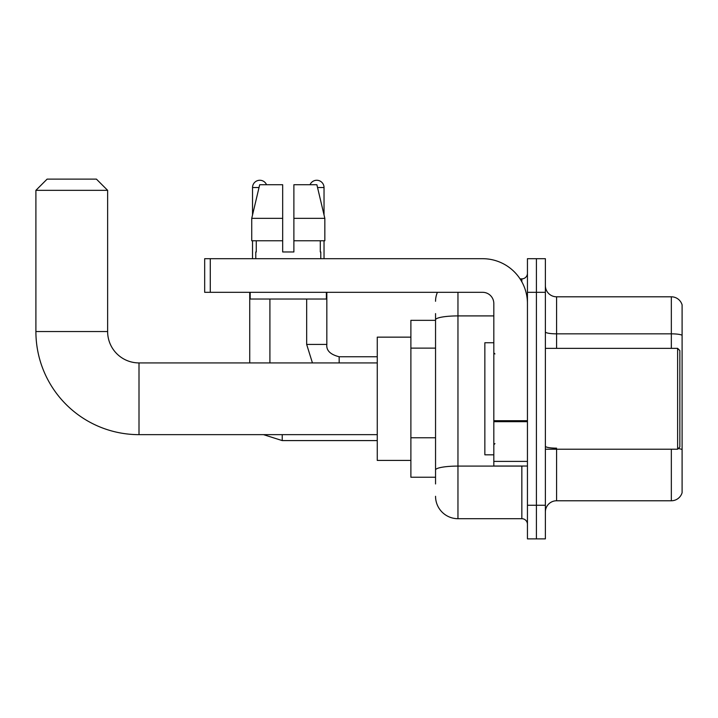 <?xml version="1.0" encoding="UTF-8"?>
<svg xmlns="http://www.w3.org/2000/svg" width="718" height="718" viewBox="0 0 718 718"><rect width="100%" height="100%" fill="white"/><g stroke="black" fill="none" stroke-linecap="round" stroke-linejoin="round"><path stroke-width="1.08" d="M435.548 320.336L410.884 320.336L410.884 477.237L435.548 477.237M435.548 483.959L435.548 313.613M527.443 505.257L527.443 538.877L536.409 538.877L536.409 505.257L536.409 538.877L545.375 538.877L545.375 505.257L536.409 505.257L536.409 292.316L536.409 505.257L527.443 505.257L527.443 292.316L536.409 292.316L536.409 258.695L536.409 292.316L545.375 292.316L545.375 505.257M545.375 292.316L545.375 258.695L527.443 258.695L527.443 292.316M457.958 292.316L457.958 518.701L521.842 518.701L521.842 466.027M520.056 278.871L521.842 278.871A5.6 5.6 0 0 0 527.443 273.262M435.548 341.391L435.548 319.806A22.411 3.895 180 0 1 457.958 315.911L493.822 315.911M527.443 524.302A5.6 5.6 0 0 0 521.842 518.701M435.548 301.282A22.411 22.411 0 0 1 437.415 292.316M457.958 518.701A22.411 22.411 0 0 1 435.548 496.291M545.375 511.979A11.21 11.21 0 0 1 556.585 500.769L671.339 500.769L671.339 449.217M682.1 304.872A11.21 11.21 0 0 0 671.339 296.803A11.21 11.21 0 0 1 682.1 304.872L682.1 492.701A11.21 11.21 0 0 1 671.339 500.769M682.1 335.243A11.21 1.948 180 0 0 671.339 333.843L671.339 296.803L556.585 296.803A11.21 11.21 0 0 1 545.375 285.593A11.21 11.21 0 0 0 556.585 296.803L556.585 348.356M293.886 251.973L282.677 251.973L293.886 251.973L282.677 251.973L293.886 251.973L293.886 184.732L316.88 184.732L324.841 218.353L324.841 240.763L293.886 240.763M310.023 184.732A7.288 7.288 0 0 1 324.033 187.533L324.033 214.942L324.841 218.353L293.886 218.353M282.677 218.353L282.677 240.763L251.731 240.763L251.731 218.353L259.692 184.732L282.677 184.732L282.677 218.353L251.731 218.353L252.53 214.942L252.53 187.533L259.019 187.533M377.264 434.65L139.005 434.65A103.105 103.105 0 0 1 35.9 331.545L35.9 190.333L47.11 179.123L96.418 179.123L107.628 190.333L35.9 190.333M139.005 434.65L139.005 362.922A31.377 31.377 0 0 1 107.628 331.545L107.628 190.333M410.884 337.146L377.264 337.146L377.264 460.426L410.884 460.426M252.53 187.533A7.288 7.288 0 0 1 266.54 184.732M269.905 362.922L269.905 299.038M249.729 362.922L249.729 292.316M252.53 240.763L252.53 258.695M324.033 240.763L324.033 258.695M527.443 466.027L493.822 466.027L493.822 420.712L527.443 420.712M527.443 303.526A44.83 44.83 0 0 0 482.613 258.695L210.284 258.695L210.284 292.316L482.613 292.316A11.21 11.21 0 0 1 493.822 303.526L493.822 420.712M210.284 292.316L204.675 292.316L204.675 258.695L210.284 258.695M255.779 251.973L256.272 251.973L255.779 251.973L255.779 258.695M320.784 251.973L320.3 251.973L320.784 251.973L320.784 258.695M320.3 240.763L320.3 251.973M282.677 240.763L282.677 251.973M256.272 251.973L256.272 240.763M250.178 292.316L250.178 299.038L326.385 299.038L326.385 292.316M324.841 240.763L324.841 218.353L316.88 184.732M259.692 184.732L251.731 218.353M677.621 348.356L679.856 350.59L679.856 446.973L677.621 449.217L677.621 348.356L545.375 348.356M493.822 342.746L484.856 342.746L484.856 454.817L493.822 454.817M435.548 348.122L410.884 348.122M435.548 437.774L410.884 437.774M523.781 466.027A5.6 0.969 0 0 1 521.842 466.09L457.958 466.09A22.411 3.895 180 0 0 435.548 469.976M521.842 281.824L521.842 278.871M556.585 449.217L556.585 500.769M671.339 348.356L671.339 333.843L556.585 333.843A11.21 1.948 0 0 1 545.375 331.895M682.1 449.558A11.21 1.948 180 0 0 678.259 448.57M556.585 448.158A11.21 1.948 -0 0 1 545.375 446.21M35.9 331.545L107.628 331.545M377.264 440.592L282.228 440.592L263.506 434.65L282.228 440.592L282.228 434.65M312.438 362.922L306.667 344.434L312.438 362.922L306.667 344.434L326.816 344.434C326.16 350.411 330.271 354.521 339.165 356.756L339.165 362.922M317.544 187.533L324.033 187.533M527.443 421.681L493.822 421.681M493.822 461.396L527.443 461.396M377.264 362.922L139.005 362.922M326.834 344.434C326.16 350.411 330.271 354.521 339.165 356.756C330.271 354.521 326.16 350.411 326.834 344.434L326.834 292.316M377.264 356.756L339.165 356.756M306.667 344.434L306.667 299.038M545.375 449.217L677.621 449.217M494.944 353.956L493.822 352.834M494.944 443.616L493.822 444.738"/></g></svg>
